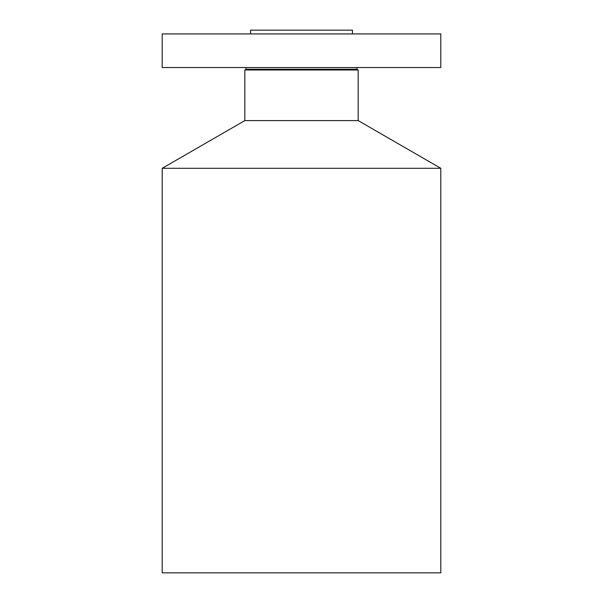 <?xml version="1.0" encoding="UTF-8"?>
<svg xmlns="http://www.w3.org/2000/svg" width="603" height="603" viewBox="0 0 603 603"><rect width="100%" height="100%" fill="white"/><g stroke="black" fill="none" stroke-linecap="round" stroke-linejoin="round"><path stroke-width="0.9" d="M162.207 33.919L440.793 33.919L440.793 67.536L162.207 67.536L162.207 33.919M250.546 33.919L250.546 30.15L352.454 30.15L352.454 33.919M440.793 168.297L162.207 168.297L162.207 572.85L440.793 572.85L440.793 168.297L358.182 120.6L358.182 70.008L356.825 69.224L357.278 67.536M162.207 168.297L244.818 120.6L358.182 120.6M244.818 120.6L244.818 70.008L358.182 70.008M244.818 70.008L246.175 69.224L356.825 69.224M246.175 69.224L245.722 67.536"/></g></svg>
